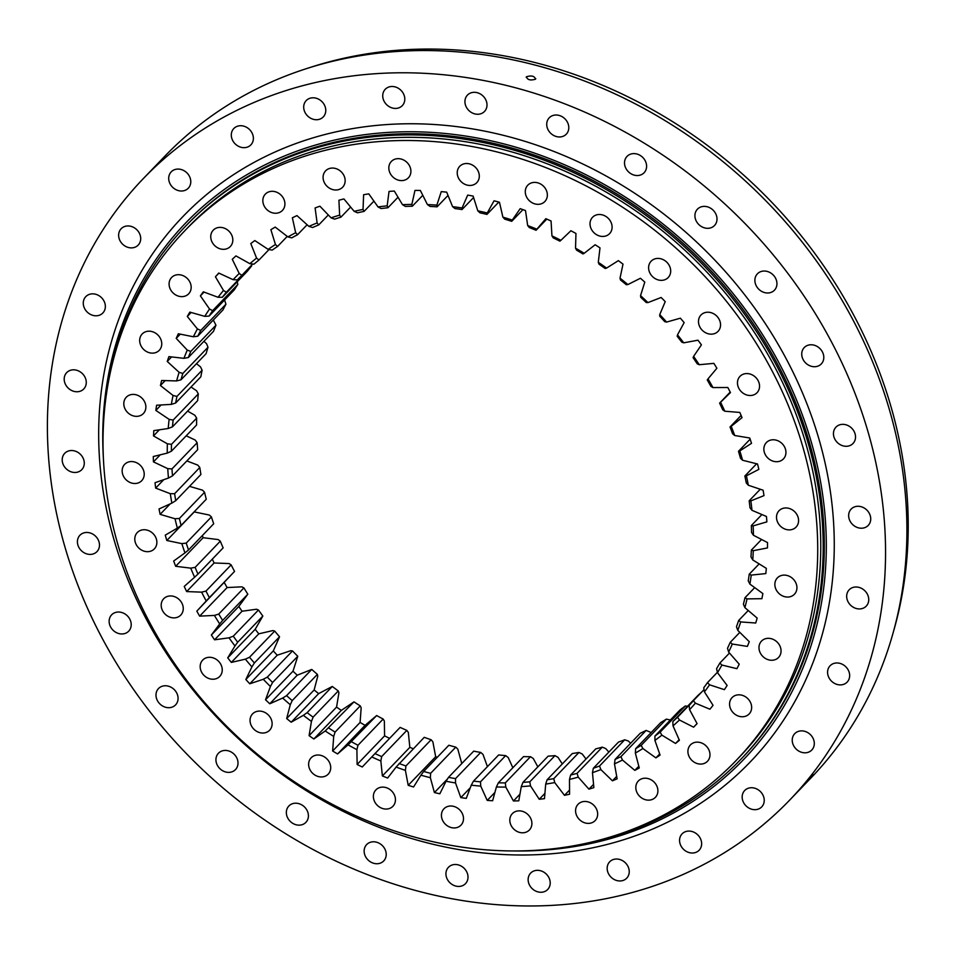 <?xml version="1.0" encoding="UTF-8"?>
<svg xmlns="http://www.w3.org/2000/svg" width="956" height="956" viewBox="0 0 956 956"><rect width="100%" height="100%" fill="white"/><g stroke="black" fill="none" stroke-linecap="round" stroke-linejoin="round"><path stroke-width="1.43" d="M194.235 511.747A328.601 282.128 -136.1 0 0 194.283 511.914L166.822 540.499L181.843 543.629L186.229 543.104A310.353 266.461 -136.1 0 0 188.523 549.963L213.702 523.769A310.353 266.461 43.9 0 1 211.407 516.909L186.229 543.104M697.067 723.572L693.59 727.193A328.601 282.128 -136.1 0 0 697.091 723.632L689.587 709.675A313.568 269.222 43.9 0 0 695.382 703.162L709.914 709.221A328.601 282.128 -136.1 0 0 713.045 705.325L704.441 691.881A313.568 269.222 43.9 0 0 709.567 684.807L724.385 689.658A328.601 282.128 -136.1 0 0 727.122 685.452L717.49 672.642A313.568 269.222 43.9 0 0 721.911 665.053L736.909 668.674A328.601 282.128 -136.1 0 0 739.227 664.193L728.639 652.088A313.568 269.222 43.9 0 0 732.32 644.045L747.377 646.399A328.601 282.128 -136.1 0 0 749.265 641.679L737.793 630.374A313.568 269.222 43.9 0 0 740.709 621.938L755.718 623.013A328.601 282.128 -136.1 0 0 757.164 618.078L744.903 607.658A313.568 269.222 43.9 0 0 747.03 598.898L761.884 598.683A328.601 282.128 -136.1 0 0 762.876 593.58L749.898 584.116A313.568 269.222 43.9 0 0 751.225 575.094L765.804 573.588A328.601 282.128 -136.1 0 0 766.33 568.354L752.754 559.929A313.568 269.222 43.9 0 0 753.268 550.692L767.477 547.931A328.601 282.128 -136.1 0 0 767.537 542.59L753.447 535.264A313.568 269.222 43.9 0 0 753.137 525.896L766.867 521.868A328.601 282.128 -136.1 0 0 766.461 516.479L751.966 510.301A313.568 269.222 43.9 0 0 750.854 500.872L763.987 495.626A328.601 282.128 -136.1 0 0 763.115 490.213L748.321 485.23A313.568 269.222 43.9 0 0 746.409 475.813L758.861 469.372A328.601 282.128 -136.1 0 0 757.534 463.995L742.561 460.242A313.568 269.222 43.9 0 0 739.836 450.897L751.524 443.321A328.601 282.128 -136.1 0 0 749.743 438.003L734.698 435.506A313.568 269.222 43.9 0 0 731.209 426.316L742.035 417.664A328.601 282.128 -136.1 0 0 739.825 412.442L724.803 411.223A313.568 269.222 43.9 0 0 720.573 402.249L730.456 392.569A328.601 282.128 -136.1 0 0 727.827 387.503L712.961 387.574A313.568 269.222 43.9 0 0 708.014 378.863L716.88 368.251A328.601 282.128 -136.1 0 0 713.857 363.364L699.23 364.714A313.568 269.222 43.9 0 0 693.614 356.361L701.405 344.877A328.601 282.128 -136.1 0 0 698 340.193L683.743 342.822A313.568 269.222 43.9 0 0 677.493 334.875L684.149 322.614A328.601 282.128 -136.1 0 0 680.385 318.181L666.607 322.076A313.568 269.222 43.9 0 0 659.76 314.584L665.233 301.63A328.601 282.128 -136.1 0 0 661.146 297.483L647.941 302.598A313.568 269.222 43.9 0 0 640.544 295.643L644.798 282.092A328.601 282.128 -136.1 0 0 640.424 278.256L627.877 284.565A313.568 269.222 43.9 0 0 620.014 278.172L623.001 264.131A328.601 282.128 -136.1 0 0 618.365 260.641L606.582 268.086A313.568 269.222 43.9 0 0 598.289 262.314L599.998 247.879A328.601 282.128 -136.1 0 0 595.134 244.76L584.2 253.292A313.568 269.222 43.9 0 0 575.536 248.19L575.954 233.467A328.601 282.128 -136.1 0 0 570.899 230.743L560.909 240.303A313.568 269.222 43.9 0 0 551.947 235.893L551.062 221.003A328.601 282.128 -136.1 0 0 545.852 218.685L536.866 229.201A313.568 269.222 43.9 0 0 527.664 225.532L525.501 210.559A328.601 282.128 -136.1 0 0 520.184 208.671L512.261 220.071A313.568 269.222 43.9 0 0 502.892 217.155L499.462 202.242A328.601 282.128 -136.1 0 0 494.061 200.796L487.273 212.973A313.568 269.222 43.9 0 0 477.809 210.846L473.124 196.088A328.601 282.128 -136.1 0 0 467.687 195.096L462.083 207.978A313.568 269.222 43.9 0 0 452.582 206.651L446.691 192.156A328.601 282.128 -136.1 0 0 441.266 191.618L436.868 205.11A313.568 269.222 43.9 0 0 427.428 204.596L420.365 190.471A328.601 282.128 -136.1 0 0 414.976 190.399L411.845 204.393A313.568 269.222 43.9 0 0 402.512 204.692L394.326 191.045A328.601 282.128 -136.1 0 0 389.032 191.439L387.168 205.839A313.568 269.222 43.9 0 0 378.026 206.938L368.789 193.865A328.601 282.128 -136.1 0 0 363.615 194.725L363.041 209.424A313.568 269.222 43.9 0 0 354.15 211.324L343.921 198.932A328.601 282.128 -136.1 0 0 338.902 200.246L339.643 215.136A313.568 269.222 43.9 0 0 331.051 217.825L319.913 206.197A328.601 282.128 -136.1 0 0 315.098 207.954L317.117 222.927A313.568 269.222 43.9 0 0 308.919 226.381L296.958 215.602A328.601 282.128 -136.1 0 0 292.369 217.801L295.667 232.726A313.568 269.222 43.9 0 0 287.911 236.921L275.197 227.086A328.601 282.128 -136.1 0 0 270.883 229.691L275.436 244.485A313.568 269.222 43.9 0 0 268.17 249.385L254.81 240.554A328.601 282.128 -136.1 0 0 250.807 243.565L256.567 258.096A313.568 269.222 43.9 0 0 249.863 263.677L235.953 255.909A328.601 282.128 -136.1 0 0 232.272 259.291L239.215 273.464A313.568 269.222 43.9 0 0 233.097 279.678L218.757 273.046A328.601 282.128 -136.1 0 0 215.435 276.774L223.489 290.481A313.568 269.222 43.9 0 0 218.028 297.28L203.341 291.819A328.601 282.128 -136.1 0 0 200.401 295.882L209.531 309.015A313.568 269.222 43.9 0 0 204.751 316.352L189.838 312.11A328.601 282.128 -136.1 0 0 187.304 316.46L197.426 328.936A313.568 269.222 43.9 0 0 193.363 336.763L178.33 333.764A328.601 282.128 -136.1 0 0 176.215 338.376L187.256 350.087A313.568 269.222 43.9 0 0 183.958 358.333L168.913 356.612A328.601 282.128 -136.1 0 0 167.24 361.452L179.119 372.326A313.568 269.222 43.9 0 0 176.597 380.93L161.648 380.5A328.601 282.128 -136.1 0 0 160.429 385.519L173.06 395.473A313.568 269.222 43.9 0 0 171.339 404.376L156.605 405.225A328.601 282.128 -136.1 0 0 155.84 410.411L169.128 419.361A313.568 269.222 43.9 0 0 168.208 428.503L153.808 430.63A328.601 282.128 -136.1 0 0 153.51 435.924L167.36 443.811A313.568 269.222 43.9 0 0 167.252 453.12L153.283 456.514A328.601 282.128 -136.1 0 0 153.45 461.879L167.754 468.643A313.568 269.222 43.9 0 0 168.459 478.06L155.027 482.696A328.601 282.128 -136.1 0 0 155.661 488.098L170.311 493.69A313.568 269.222 43.9 0 0 171.841 503.119L159.031 508.962A328.601 282.128 -136.1 0 0 160.13 514.364L175.02 518.738A313.568 269.222 43.9 0 0 177.35 528.13L165.269 535.133A328.601 282.128 -136.1 0 0 166.033 537.822A328.601 282.128 -136.1 0 0 166.822 540.499M145.42 403.862A11.819 10.146 -136.1 0 0 137.031 395.067A11.819 10.146 -136.1 0 0 126.323 397.194A11.819 10.146 -136.1 0 0 124.256 406.886A11.819 10.146 -136.1 0 0 132.645 415.681A11.819 10.146 -136.1 0 0 143.352 413.554A11.819 10.146 -136.1 0 0 145.42 403.862M161.289 340.647A11.819 10.146 -136.1 0 0 152.912 331.863A11.819 10.146 -136.1 0 0 142.193 333.979A11.819 10.146 -136.1 0 0 140.138 343.682A11.819 10.146 -136.1 0 0 148.527 352.465A11.819 10.146 -136.1 0 0 159.234 350.35A11.819 10.146 -136.1 0 0 161.289 340.647M190.71 284.147A11.819 10.146 -136.1 0 0 182.321 275.364A11.819 10.146 -136.1 0 0 171.614 277.479A11.819 10.146 -136.1 0 0 169.547 287.182A11.819 10.146 -136.1 0 0 177.936 295.966A11.819 10.146 -136.1 0 0 188.643 293.851A11.819 10.146 -136.1 0 0 190.71 284.147M232.368 236.837A11.819 10.146 -136.1 0 0 223.979 228.042A11.819 10.146 -136.1 0 0 213.272 230.157A11.819 10.146 -136.1 0 0 211.204 239.86A11.819 10.146 -136.1 0 0 219.593 248.656A11.819 10.146 -136.1 0 0 230.3 246.529A11.819 10.146 -136.1 0 0 232.368 236.837M284.458 200.76A11.819 10.146 -136.1 0 0 276.069 191.977A11.819 10.146 -136.1 0 0 265.362 194.092A11.819 10.146 -136.1 0 0 263.294 203.783A11.819 10.146 -136.1 0 0 271.683 212.579A11.819 10.146 -136.1 0 0 282.39 210.463A11.819 10.146 -136.1 0 0 284.458 200.76M344.698 177.517A11.819 10.146 -136.1 0 0 336.309 168.722A11.819 10.146 -136.1 0 0 325.602 170.849A11.819 10.146 -136.1 0 0 323.534 180.541A11.819 10.146 -136.1 0 0 331.923 189.336A11.819 10.146 -136.1 0 0 342.63 187.221A11.819 10.146 -136.1 0 0 344.698 177.517M410.447 168.113A11.819 10.146 -136.1 0 0 402.058 159.329A11.819 10.146 -136.1 0 0 391.351 161.445A11.819 10.146 -136.1 0 0 389.283 171.136A11.819 10.146 -136.1 0 0 397.672 179.931A11.819 10.146 -136.1 0 0 408.391 177.816A11.819 10.146 -136.1 0 0 410.447 168.113M478.848 172.964A11.819 10.146 -136.1 0 0 470.46 164.169A11.819 10.146 -136.1 0 0 459.752 166.296A11.819 10.146 -136.1 0 0 457.685 175.988A11.819 10.146 -136.1 0 0 466.074 184.783A11.819 10.146 -136.1 0 0 476.781 182.668A11.819 10.146 -136.1 0 0 478.848 172.964M546.904 191.857A11.819 10.146 -136.1 0 0 538.515 183.062A11.819 10.146 -136.1 0 0 527.808 185.177A11.819 10.146 -136.1 0 0 525.74 194.881A11.819 10.146 -136.1 0 0 534.129 203.664A11.819 10.146 -136.1 0 0 544.836 201.549A11.819 10.146 -136.1 0 0 546.904 191.857M611.637 223.955A11.819 10.146 -136.1 0 0 603.248 215.16A11.819 10.146 -136.1 0 0 592.541 217.287A11.819 10.146 -136.1 0 0 590.473 226.978A11.819 10.146 -136.1 0 0 598.862 235.774A11.819 10.146 -136.1 0 0 609.57 233.658A11.819 10.146 -136.1 0 0 611.637 223.955M670.228 267.871A11.819 10.146 -136.1 0 0 661.839 259.076A11.819 10.146 -136.1 0 0 651.132 261.203A11.819 10.146 -136.1 0 0 649.064 270.895A11.819 10.146 -136.1 0 0 657.453 279.69A11.819 10.146 -136.1 0 0 668.16 277.575A11.819 10.146 -136.1 0 0 670.228 267.871M720.095 321.682A11.819 10.146 -136.1 0 0 711.718 312.887A11.819 10.146 -136.1 0 0 700.999 315.002A11.819 10.146 -136.1 0 0 698.944 324.705A11.819 10.146 -136.1 0 0 707.332 333.501A11.819 10.146 -136.1 0 0 718.04 331.374A11.819 10.146 -136.1 0 0 720.095 321.682M759.088 383.021A11.819 10.146 -136.1 0 0 750.699 374.238A11.819 10.146 -136.1 0 0 739.992 376.353A11.819 10.146 -136.1 0 0 737.924 386.057A11.819 10.146 -136.1 0 0 746.313 394.84A11.819 10.146 -136.1 0 0 757.021 392.725A11.819 10.146 -136.1 0 0 759.088 383.021M785.485 449.236A11.819 10.146 -136.1 0 0 777.097 440.441A11.819 10.146 -136.1 0 0 766.389 442.556A11.819 10.146 -136.1 0 0 764.322 452.26A11.819 10.146 -136.1 0 0 772.711 461.055A11.819 10.146 -136.1 0 0 783.418 458.928A11.819 10.146 -136.1 0 0 785.485 449.236M798.129 517.411A11.819 10.146 -136.1 0 0 789.74 508.616A11.819 10.146 -136.1 0 0 779.032 510.731A11.819 10.146 -136.1 0 0 776.965 520.434A11.819 10.146 -136.1 0 0 785.354 529.218A11.819 10.146 -136.1 0 0 796.061 527.103A11.819 10.146 -136.1 0 0 798.129 517.411M796.479 584.57A11.819 10.146 -136.1 0 0 788.091 575.775A11.819 10.146 -136.1 0 0 777.383 577.89A11.819 10.146 -136.1 0 0 775.316 587.593A11.819 10.146 -136.1 0 0 783.705 596.389A11.819 10.146 -136.1 0 0 794.412 594.262A11.819 10.146 -136.1 0 0 796.479 584.57M780.598 647.774A11.819 10.146 -136.1 0 0 772.209 638.99A11.819 10.146 -136.1 0 0 761.502 641.106A11.819 10.146 -136.1 0 0 759.434 650.797A11.819 10.146 -136.1 0 0 767.823 659.592A11.819 10.146 -136.1 0 0 778.531 657.477A11.819 10.146 -136.1 0 0 780.598 647.774M751.189 704.273A11.819 10.146 -136.1 0 0 742.8 695.49A11.819 10.146 -136.1 0 0 732.081 697.605A11.819 10.146 -136.1 0 0 730.025 707.297A11.819 10.146 -136.1 0 0 738.414 716.092A11.819 10.146 -136.1 0 0 749.122 713.977A11.819 10.146 -136.1 0 0 751.189 704.273M709.519 751.595A11.819 10.146 -136.1 0 0 701.13 742.8A11.819 10.146 -136.1 0 0 690.423 744.927A11.819 10.146 -136.1 0 0 688.368 754.619A11.819 10.146 -136.1 0 0 696.745 763.414A11.819 10.146 -136.1 0 0 707.464 761.287A11.819 10.146 -136.1 0 0 709.519 751.595M657.441 787.66A11.819 10.146 -136.1 0 0 649.052 778.877A11.819 10.146 -136.1 0 0 638.333 780.992A11.819 10.146 -136.1 0 0 636.278 790.696A11.819 10.146 -136.1 0 0 644.667 799.479A11.819 10.146 -136.1 0 0 655.374 797.364A11.819 10.146 -136.1 0 0 657.441 787.66M597.201 810.903A11.819 10.146 -136.1 0 0 588.812 802.12A11.819 10.146 -136.1 0 0 578.105 804.235A11.819 10.146 -136.1 0 0 576.038 813.938A11.819 10.146 -136.1 0 0 584.427 822.722A11.819 10.146 -136.1 0 0 595.134 820.607A11.819 10.146 -136.1 0 0 597.201 810.903M531.44 820.308A11.819 10.146 -136.1 0 0 523.052 811.525A11.819 10.146 -136.1 0 0 512.344 813.64A11.819 10.146 -136.1 0 0 510.277 823.343A11.819 10.146 -136.1 0 0 518.666 832.126A11.819 10.146 -136.1 0 0 529.373 830.011A11.819 10.146 -136.1 0 0 531.44 820.308M463.039 815.468A11.819 10.146 -136.1 0 0 454.65 806.673A11.819 10.146 -136.1 0 0 443.942 808.788A11.819 10.146 -136.1 0 0 441.887 818.491A11.819 10.146 -136.1 0 0 450.264 827.275A11.819 10.146 -136.1 0 0 460.983 825.159A11.819 10.146 -136.1 0 0 463.039 815.468M394.983 796.575A11.819 10.146 -136.1 0 0 386.594 787.78A11.819 10.146 -136.1 0 0 375.887 789.907A11.819 10.146 -136.1 0 0 373.832 799.598A11.819 10.146 -136.1 0 0 382.221 808.394A11.819 10.146 -136.1 0 0 392.928 806.267A11.819 10.146 -136.1 0 0 394.983 796.575M330.25 764.465A11.819 10.146 -136.1 0 0 321.861 755.682A11.819 10.146 -136.1 0 0 311.154 757.797A11.819 10.146 -136.1 0 0 309.087 767.501A11.819 10.146 -136.1 0 0 317.476 776.284A11.819 10.146 -136.1 0 0 328.195 774.169A11.819 10.146 -136.1 0 0 330.25 764.465M271.671 720.561A11.819 10.146 -136.1 0 0 263.282 711.766A11.819 10.146 -136.1 0 0 252.575 713.881A11.819 10.146 -136.1 0 0 250.508 723.584A11.819 10.146 -136.1 0 0 258.897 732.368A11.819 10.146 -136.1 0 0 269.604 730.253A11.819 10.146 -136.1 0 0 271.671 720.561M221.792 666.75A11.819 10.146 -136.1 0 0 213.403 657.955A11.819 10.146 -136.1 0 0 202.696 660.082A11.819 10.146 -136.1 0 0 200.629 669.774A11.819 10.146 -136.1 0 0 209.017 678.569A11.819 10.146 -136.1 0 0 219.725 676.442A11.819 10.146 -136.1 0 0 221.792 666.75M182.799 605.399A11.819 10.146 -136.1 0 0 174.41 596.604A11.819 10.146 -136.1 0 0 163.703 598.731A11.819 10.146 -136.1 0 0 161.648 608.422A11.819 10.146 -136.1 0 0 170.037 617.218A11.819 10.146 -136.1 0 0 180.744 615.102A11.819 10.146 -136.1 0 0 182.799 605.399M143.758 471.021A11.819 10.146 -136.1 0 0 135.37 462.226A11.819 10.146 -136.1 0 0 124.662 464.353A11.819 10.146 -136.1 0 0 122.607 474.045A11.819 10.146 -136.1 0 0 130.984 482.84A11.819 10.146 -136.1 0 0 141.703 480.713A11.819 10.146 -136.1 0 0 143.758 471.021M156.414 539.196A11.819 10.146 -136.1 0 0 148.025 530.401A11.819 10.146 -136.1 0 0 137.317 532.516A11.819 10.146 -136.1 0 0 135.25 542.219A11.819 10.146 -136.1 0 0 143.639 551.015A11.819 10.146 -136.1 0 0 154.346 548.887A11.819 10.146 -136.1 0 0 156.414 539.196M736.012 760.629L739.06 757.451A382.292 328.231 -136.1 0 0 805.848 443.584A382.292 328.231 -136.1 0 0 534.38 159.078A382.292 328.231 -136.1 0 0 187.77 227.648L184.723 230.826A382.292 328.231 43.9 0 1 531.321 162.245A382.292 328.231 43.9 0 1 802.801 446.763A382.292 328.231 43.9 0 1 736.012 760.629A382.292 328.231 43.9 0 1 389.403 829.199A382.292 328.231 43.9 0 1 117.935 544.693A382.292 328.231 43.9 0 1 184.723 230.826M585.359 843.467A384.886 330.453 -136.1 0 0 740.924 759.243L742.059 758.072A384.886 330.453 -136.1 0 0 809.29 442.078A384.886 330.453 -136.1 0 0 535.981 155.637A384.886 330.453 -136.1 0 0 187.029 224.684L185.906 225.855A384.886 330.453 -136.1 0 0 107.932 384.647M740.924 759.243A384.886 330.453 -136.1 0 0 808.167 443.249A384.886 330.453 -136.1 0 0 534.858 156.808A384.886 330.453 -136.1 0 0 185.906 225.855M544.932 793.361L539.244 799.276L530.532 785.904A313.568 269.222 43.9 0 1 521.283 786.609L522.956 782.355A310.353 266.461 -136.1 0 0 529.791 781.841L554.97 755.634A310.353 266.461 43.9 0 1 548.135 756.148L522.956 782.355M519.945 794.209L513.432 800.985A328.601 282.128 -136.1 0 0 518.785 800.817L521.283 786.609M513.432 800.985L505.808 787.087A313.568 269.222 43.9 0 1 496.403 786.967L498.363 782.821A310.353 266.461 -136.1 0 0 505.306 782.904L530.484 756.698A310.353 266.461 43.9 0 1 523.541 756.614L498.363 782.821M494.909 792.428L487.225 800.423A328.601 282.128 -136.1 0 0 492.639 800.722L496.403 786.967M487.225 800.423L480.737 786.107A313.568 269.222 43.9 0 1 471.26 785.175L473.483 781.148A310.353 266.461 -136.1 0 0 480.486 781.829L505.664 755.622A310.353 266.461 43.9 0 1 498.662 754.941L473.483 781.148M470.28 787.768L460.828 797.615A328.601 282.128 -136.1 0 0 466.265 798.38L471.26 785.175M460.828 797.615L455.534 782.964A313.568 269.222 43.9 0 1 446.046 781.243L448.519 777.348A310.353 266.461 -136.1 0 0 455.534 778.626L480.713 752.432A310.353 266.461 43.9 0 1 473.698 751.153L448.519 777.348M447.504 778.949L434.418 792.56A328.601 282.128 -136.1 0 0 439.844 793.791L446.046 781.243M434.418 792.56L430.355 777.706A313.568 269.222 43.9 0 1 420.927 775.185L423.663 771.456A310.353 266.461 -136.1 0 0 430.618 773.32L455.797 747.126A310.353 266.461 43.9 0 1 448.842 745.262L423.663 771.456M408.2 785.318L405.404 770.369A313.568 269.222 43.9 0 1 396.107 767.071L424.249 737.327A310.353 266.461 43.9 0 0 431.12 739.753L432.865 741.784L435.673 756.734L408.2 785.318A328.601 282.128 -136.1 0 0 413.566 786.991L420.927 775.185M382.376 775.937L380.846 760.988A313.568 269.222 43.9 0 1 371.765 756.949L400.134 727.397A310.353 266.461 43.9 0 0 406.85 730.384L408.32 732.404L409.837 747.353L382.376 775.937A328.601 282.128 -136.1 0 0 387.646 778.041L396.107 767.071M357.126 764.465L356.899 749.647A313.568 269.222 43.9 0 1 348.068 744.879L376.652 715.542A310.353 266.461 43.9 0 0 383.165 719.055L384.36 721.063L384.587 735.881L357.126 764.465A328.601 282.128 -136.1 0 0 362.264 766.987L371.765 756.949M332.628 751.01L333.704 736.419A313.568 269.222 43.9 0 1 325.207 730.982L353.983 701.871A310.353 266.461 43.9 0 0 360.257 705.887L361.165 707.834L360.101 722.437L332.628 751.01A328.601 282.128 -136.1 0 0 337.599 753.937L348.068 744.879M338.281 690.949A310.353 266.461 43.9 0 1 332.294 686.456L307.115 712.662A310.353 266.461 -136.1 0 0 313.102 717.155L338.281 690.949L338.914 692.837L336.56 707.093L309.087 735.666A328.601 282.128 -136.1 0 0 313.855 738.976L325.207 730.982M309.087 735.666L311.441 721.41A313.568 269.222 43.9 0 1 303.351 715.327L307.115 712.662M286.669 718.553L290.289 704.739A313.568 269.222 43.9 0 1 282.653 698.059L286.573 695.633L311.752 669.439A310.353 266.461 43.9 0 0 317.392 674.374L317.762 676.155L314.142 689.969L286.669 718.553A328.601 282.128 -136.1 0 0 291.186 722.21L303.351 715.327M265.529 699.78L270.405 686.516A313.568 269.222 43.9 0 1 263.27 679.286L267.322 677.123L292.5 650.928A310.353 266.461 43.9 0 0 297.77 656.27L293.002 671.196L265.529 699.78A328.601 282.128 -136.1 0 0 269.771 703.771L282.653 698.059M245.847 679.501L251.918 666.882A313.568 269.222 43.9 0 1 245.357 659.162L249.516 657.262L274.695 631.068A310.353 266.461 43.9 0 0 279.546 636.768L273.308 650.917L245.847 679.501A328.601 282.128 -136.1 0 0 249.767 683.791L263.27 679.286M227.731 657.859L234.973 645.981A313.568 269.222 43.9 0 1 229.022 637.819L233.276 636.194L258.455 610A310.353 266.461 43.9 0 0 262.852 616.023L255.204 629.275L227.731 657.859A328.601 282.128 -136.1 0 0 231.328 662.412L245.357 659.162M211.36 635.023L219.701 623.957A313.568 269.222 43.9 0 1 214.407 615.425L218.733 614.075L243.911 587.88A310.353 266.461 43.9 0 0 247.819 594.19L238.821 606.439L211.36 635.023A328.601 282.128 -136.1 0 0 214.574 639.803L229.022 637.819M196.816 611.147L206.209 600.989A313.568 269.222 43.9 0 1 201.608 592.146L205.97 591.083L231.149 564.876A310.353 266.461 43.9 0 0 234.555 571.413L196.816 611.147A328.601 282.128 -136.1 0 0 199.649 616.13L214.407 615.425M181.843 543.629A313.568 269.222 43.9 0 0 184.95 552.903L173.681 561.017A328.601 282.128 -136.1 0 0 175.677 566.287L190.734 568.151A313.568 269.222 43.9 0 0 194.594 577.245L184.233 586.422A328.601 282.128 -136.1 0 0 186.647 591.573L201.608 592.146M693.59 727.193L679.453 719.988A313.568 269.222 43.9 0 1 673.036 725.891L672.809 721.601A310.353 266.461 -136.1 0 0 677.553 717.239L692.622 701.561M679.154 739.705L675.545 743.457A328.601 282.128 -136.1 0 0 679.393 740.255L673.036 725.891M675.545 743.457L661.899 735.14A313.568 269.222 43.9 0 1 654.908 740.398L654.944 736.048A310.353 266.461 -136.1 0 0 660.118 732.165L685.297 705.97A310.353 266.461 43.9 0 1 680.122 709.842L654.944 736.048M659.676 753.949L655.9 757.881A328.601 282.128 -136.1 0 0 660.07 755.061L654.908 740.398M655.9 757.881L642.862 748.536A313.568 269.222 43.9 0 1 635.346 753.089L635.644 748.691A310.353 266.461 -136.1 0 0 641.201 745.333L666.38 719.127A310.353 266.461 43.9 0 1 660.823 722.497L635.644 748.691M638.811 766.21L634.82 770.369A328.601 282.128 -136.1 0 0 639.265 767.955L635.346 753.089M634.82 770.369L622.464 760.044A313.568 269.222 43.9 0 1 614.481 763.88L615.055 759.47A310.353 266.461 -136.1 0 0 620.958 756.638L646.137 730.432A310.353 266.461 43.9 0 1 640.233 733.264L615.055 759.47M616.704 776.38L612.438 780.813A328.601 282.128 -136.1 0 0 617.134 778.841L614.481 763.88M612.438 780.813L600.87 769.604A313.568 269.222 43.9 0 1 592.469 772.675L593.317 768.277A310.353 266.461 -136.1 0 0 599.532 766.007L624.71 739.801A310.353 266.461 43.9 0 1 618.496 742.071L593.317 768.277M593.545 784.35L588.932 789.154A328.601 282.128 -136.1 0 0 593.855 787.613L592.469 772.675M588.932 789.154L578.237 777.132A313.568 269.222 43.9 0 1 569.489 779.439L570.613 775.053A310.353 266.461 -136.1 0 0 577.077 773.356L602.268 747.162A310.353 266.461 43.9 0 1 595.791 748.859L570.613 775.053M569.549 790.05L564.47 795.332A328.601 282.128 -136.1 0 0 569.573 794.233L569.489 779.439M564.47 795.332L554.731 782.582A313.568 269.222 43.9 0 1 545.697 784.087L547.107 779.761A310.353 266.461 -136.1 0 0 553.787 778.65L578.966 752.456A310.353 266.461 43.9 0 1 572.285 753.555L547.107 779.761M539.244 799.276A328.601 282.128 -136.1 0 0 544.49 798.642L545.697 784.087M562.307 763.94L557.993 757.331L554.97 755.634M586.028 759.016L582.204 753.997L578.966 752.456M608.864 752.097L605.71 748.56L602.268 747.162M630.637 743.242L628.343 741.02L624.71 739.801M651.191 732.511L646.137 730.432M670.383 719.988L666.38 719.127M224.576 299.981L225.927 304.235L200.748 330.429A310.353 266.461 -136.1 0 0 197.749 336.213L222.927 310.007A310.353 266.461 43.9 0 1 225.927 304.235M213.319 320.009L215.96 325.219L190.782 351.426A310.353 266.461 -136.1 0 0 188.344 357.52L213.523 331.314A310.353 266.461 43.9 0 1 215.96 325.219M203.927 341.304L206.592 343.742L208.002 347.267L182.823 373.473A310.353 266.461 -136.1 0 0 180.959 379.831L206.138 353.636A310.353 266.461 43.9 0 1 208.002 347.267M196.47 363.686L200.533 366.889L202.11 370.223L176.932 396.417A310.353 266.461 -136.1 0 0 175.653 403.002L200.832 376.807A310.353 266.461 43.9 0 1 202.11 370.223M191.009 387.013L196.601 390.777L198.322 393.896L173.132 420.09A310.353 266.461 -136.1 0 0 172.462 426.854L197.641 400.648A310.353 266.461 43.9 0 1 198.322 393.896M187.591 411.104L194.833 415.227L196.661 418.119L171.483 444.313A310.353 266.461 -136.1 0 0 171.411 451.196L196.589 425.002A310.353 266.461 43.9 0 1 196.661 418.119M186.205 435.805L195.227 440.071L197.151 442.712L171.972 468.918A310.353 266.461 -136.1 0 0 172.498 475.861L197.677 449.667A310.353 266.461 43.9 0 1 197.151 442.712M186.85 460.935L197.784 465.106L199.792 467.496L174.613 493.702A310.353 266.461 -136.1 0 0 175.737 500.669L200.915 474.475A310.353 266.461 43.9 0 1 199.792 467.496M189.503 486.341L202.493 490.153L204.56 492.292L179.381 518.487A310.353 266.461 -136.1 0 0 181.09 525.43L206.269 499.235A310.353 266.461 43.9 0 1 204.56 492.292M194.283 511.914L209.316 515.045L211.407 516.909M202.337 535.587A328.601 282.128 -136.1 0 0 203.15 537.714L218.195 539.566L220.298 541.168L195.12 567.362A310.353 266.461 -136.1 0 0 197.964 574.09L223.142 547.884A310.353 266.461 43.9 0 1 220.298 541.168M212.316 559.164A328.601 282.128 -136.1 0 0 214.12 562.988L229.082 563.562L231.149 564.876M224.278 582.562A328.601 282.128 -136.1 0 0 227.122 587.546L241.88 586.841L243.911 587.88M238.821 606.439A328.601 282.128 -136.1 0 0 242.047 611.231L256.495 609.235L258.455 610M255.204 629.275A328.601 282.128 -136.1 0 0 258.789 633.828L272.819 630.578L274.695 631.068M273.308 650.917A328.601 282.128 -136.1 0 0 277.24 655.207L290.744 650.701L292.5 650.928M293.002 671.196A328.601 282.128 -136.1 0 0 297.232 675.187L311.752 669.439M314.142 689.969A328.601 282.128 -136.1 0 0 318.647 693.626L332.294 686.456M336.56 707.093A328.601 282.128 -136.1 0 0 341.316 710.392L353.983 701.871M360.101 722.437A328.601 282.128 -136.1 0 0 365.072 725.353L376.652 715.542M384.587 735.881A328.601 282.128 -136.1 0 0 389.606 738.343M409.837 747.353A328.601 282.128 -136.1 0 0 413.291 748.739M435.673 756.734A328.601 282.128 -136.1 0 0 437.31 757.26M461.772 763.569L457.816 749.134L455.797 747.126M487.429 766.64L482.995 754.392L480.713 752.432M512.846 767.752L508.21 757.522L505.664 755.622M537.858 766.855L533.269 758.502L530.484 756.698M399.07 763.521A310.353 266.461 -136.1 0 0 405.942 765.959L431.12 739.753M374.955 753.591A310.353 266.461 -136.1 0 0 381.671 756.578L406.85 730.384M351.473 741.748A310.353 266.461 -136.1 0 0 357.986 745.262L383.165 719.055M328.804 728.066A310.353 266.461 -136.1 0 0 335.078 732.093L360.257 705.887M286.573 695.633A310.353 266.461 -136.1 0 0 292.213 700.569L317.392 674.374M267.322 677.123A310.353 266.461 -136.1 0 0 272.591 682.465L297.77 656.27M249.516 657.262A310.353 266.461 -136.1 0 0 254.368 662.974L279.546 636.768M233.276 636.194A310.353 266.461 -136.1 0 0 237.674 642.229L262.852 616.023M218.733 614.075A310.353 266.461 -136.1 0 0 222.64 620.384L247.819 594.19M205.97 591.083A310.353 266.461 -136.1 0 0 209.364 597.62L234.555 571.413M748.321 485.23L746.289 482.959A310.353 266.461 -136.1 0 0 744.867 476.004L756.626 463.768M751.966 510.301L749.994 507.779A310.353 266.461 -136.1 0 0 749.169 500.813L760.271 489.257M753.447 535.264L751.559 532.492A310.353 266.461 -136.1 0 0 751.332 525.573L761.92 514.543M752.754 559.929L750.974 556.918A310.353 266.461 -136.1 0 0 751.356 550.094L761.562 539.483M749.898 584.116L748.249 580.89A310.353 266.461 -136.1 0 0 749.229 574.221L759.148 563.897M744.903 607.658L743.41 604.228A310.353 266.461 -136.1 0 0 744.975 597.751L754.702 587.629M737.793 630.374L736.478 626.742A310.353 266.461 -136.1 0 0 738.63 620.516L748.249 610.502M728.639 652.088L727.504 648.288A310.353 266.461 -136.1 0 0 730.229 642.348L739.825 632.358M717.49 672.642L716.57 668.686A310.353 266.461 -136.1 0 0 719.832 663.082L729.476 653.044M689.587 709.675L689.121 705.48A310.353 266.461 -136.1 0 0 693.399 700.676L704.046 689.587M717.406 672.283L707.524 682.572A310.353 266.461 -136.1 0 1 703.736 687.806L704.441 691.881M701.871 691.857A310.353 266.461 43.9 0 1 697.988 695.406L672.809 721.601M422.791 195.323L412.311 206.221A310.353 266.461 -136.1 0 0 405.416 206.436L402.512 204.692M448.029 195.43L437.071 206.831A310.353 266.461 -136.1 0 0 430.092 206.436L427.428 204.596M473.579 197.534L462.011 209.567A310.353 266.461 -136.1 0 0 454.996 208.575L452.582 206.651M498.817 202.063L486.951 214.407A310.353 266.461 -136.1 0 0 479.96 212.829L477.809 210.846M522.932 209.639L511.699 221.326A310.353 266.461 -136.1 0 0 504.78 219.175L502.892 217.155M546.808 219.103L536.077 230.265A310.353 266.461 -136.1 0 0 529.277 227.552L527.664 225.532M560.909 240.303L559.905 241.163A310.353 266.461 -136.1 0 0 553.273 237.913L551.947 235.893M606.582 268.086L605.196 268.505A310.353 266.461 -136.1 0 0 599.065 264.238L598.289 262.314M584.2 253.292L582.993 253.938A310.353 266.461 -136.1 0 0 576.599 250.173L575.536 248.19M627.877 284.565L626.323 284.733A310.353 266.461 -136.1 0 0 620.504 280.012L620.014 278.172M647.941 302.598L646.244 302.514A310.353 266.461 -136.1 0 0 640.783 297.364L640.544 295.643M666.607 322.076L664.79 321.718A310.353 266.461 -136.1 0 0 659.724 316.185L659.76 314.584M683.743 342.822L681.831 342.2A310.353 266.461 -136.1 0 0 677.195 336.321L677.493 334.875M699.23 364.714L697.235 363.818A310.353 266.461 -136.1 0 0 693.076 357.64L693.614 356.361M712.961 387.574L710.894 386.391A310.353 266.461 -136.1 0 0 707.249 379.962L708.014 378.863M724.803 411.223L722.712 409.777A310.353 266.461 -136.1 0 0 719.593 403.133L730.205 392.08M734.698 435.506L732.595 433.785A310.353 266.461 -136.1 0 0 730.025 426.985L741.103 415.454M750.149 439.186L738.474 451.328A310.353 266.461 -136.1 0 1 740.482 458.235L742.561 460.242M212.638 310.652A310.353 266.461 -136.1 0 0 209.101 316.078L234.292 289.883A310.353 266.461 43.9 0 1 237.817 284.458L212.638 310.652L209.531 309.015M226.369 292.237A310.353 266.461 -136.1 0 0 222.33 297.268L247.52 271.062A310.353 266.461 43.9 0 1 251.548 266.043L226.369 292.237L223.489 290.481M252.731 264.011L241.856 275.328A310.353 266.461 -136.1 0 0 237.745 279.487A310.353 266.461 -136.1 0 0 237.339 279.917L238.152 279.068M269.03 249.54L258.957 260.032A310.353 266.461 -136.1 0 0 253.997 264.155L249.863 263.677M287.23 236.407L277.563 246.469A310.353 266.461 -136.1 0 0 272.185 250.102L268.17 249.385M307.127 224.756L297.519 234.746A310.353 266.461 -136.1 0 0 291.783 237.853L287.911 236.921M328.302 214.957L318.707 224.947A310.353 266.461 -136.1 0 0 312.636 227.504L308.919 226.381M350.625 207.07L340.934 217.143A310.353 266.461 -136.1 0 0 334.6 219.139L331.051 217.825M373.927 201.142L364.069 211.396A310.353 266.461 -136.1 0 0 357.496 212.806L354.15 211.324M398.031 197.223L387.921 207.751A310.353 266.461 -136.1 0 0 381.157 208.563L378.026 206.938M530.532 785.904L529.791 781.841M505.808 787.087L505.306 782.904M480.737 786.107L480.486 781.829M455.534 782.964L455.534 778.626M430.355 777.706L430.618 773.32M405.404 770.369L405.942 765.959M380.846 760.988L381.671 756.578M356.899 749.647L357.986 745.262M333.704 736.419L335.078 732.093M290.289 704.739L292.213 700.569M311.441 721.41L313.102 717.155M270.405 686.516L272.591 682.465M251.918 666.882L254.368 662.974M234.973 645.981L237.674 642.229M219.701 623.957L222.64 620.384M206.209 600.989L209.364 597.62M190.734 568.151L195.12 567.362M194.594 577.245L197.964 574.09M746.409 475.813L744.867 476.004M750.854 500.872L749.169 500.813M753.137 525.896L751.332 525.573M753.268 550.692L751.356 550.094M751.225 575.094L749.229 574.221M747.03 598.898L744.975 597.751M740.709 621.938L738.63 620.516M732.32 644.045L730.229 642.348M721.911 665.053L719.832 663.082M695.382 703.162L693.399 700.676M709.567 684.807L707.524 682.572M679.453 719.988L677.553 717.239M661.899 735.14L660.118 732.165M642.862 748.536L641.201 745.333M622.464 760.044L620.958 756.638M600.87 769.604L599.532 766.007M578.237 777.132L577.077 773.356M554.731 782.582L553.787 778.65M411.845 204.393L412.311 206.221M436.868 205.11L437.071 206.831M462.083 207.978L462.011 209.567M487.273 212.973L486.951 214.407M512.261 220.071L511.699 221.326M536.866 229.201L536.077 230.265M720.573 402.249L719.593 403.133M731.209 426.316L730.025 426.985M739.836 450.897L738.474 451.328M170.311 493.69L174.613 493.702M171.841 503.119L175.737 500.669M167.754 468.643L171.972 468.918M168.459 478.06L172.498 475.861M167.36 443.811L171.483 444.313M167.252 453.12L171.411 451.196M169.128 419.361L173.132 420.09M168.208 428.503L172.462 426.854M173.06 395.473L176.932 396.417M171.339 404.376L175.653 403.002M179.119 372.326L182.823 373.473M176.597 380.93L180.959 379.831M187.256 350.087L190.782 351.426M183.958 358.333L188.344 357.52M204.751 316.352L209.101 316.078M193.363 336.763L197.749 336.213M197.426 328.936L200.748 330.429M218.028 297.28L222.33 297.268M239.215 273.464L241.856 275.328M233.097 279.678L237.339 279.917M256.567 258.096L258.957 260.032M275.436 244.485L277.563 246.469M295.667 232.726L297.519 234.746M317.117 222.927L318.707 224.947M339.643 215.136L340.934 217.143M363.041 209.424L364.069 211.396M387.168 205.839L387.921 207.751M685.297 705.97L687.531 706.293M237.817 284.458L237.267 281.733M251.548 266.043L251.452 265.338M184.95 552.903L188.523 549.963M177.35 528.13L181.09 525.43M175.02 518.738L179.381 518.487M203.15 537.714L175.677 566.287M218.936 273.129L215.435 276.774M204.046 292.082L200.401 295.882M180.278 334.158L176.215 338.376M191.128 312.481L187.304 316.46M171.59 356.923L167.24 361.452M165.161 380.596L160.429 385.519M161.074 404.974L155.84 410.411M159.389 429.806L153.51 435.924M160.238 454.829L153.45 461.879M163.751 479.685L155.661 488.098M170.228 503.848L160.13 514.364M214.12 562.988L186.647 591.573M227.122 587.546L199.649 616.13M242.047 611.231L214.574 639.803M258.789 633.828L231.328 662.412M277.24 655.207L249.767 683.791M297.232 675.187L269.771 703.771M341.316 710.392L313.855 738.976M318.647 693.626L291.186 722.21M365.072 725.353L337.599 753.937M526.493 76.743C531.703 75.249 534.691 76.074 535.456 79.228C530.269 80.686 527.282 79.862 526.493 76.743L526.194 77.34M535.766 78.631L535.456 79.228M812.899 775.173L807.414 781.411L813.401 774.707M85.813 379.269A11.819 10.146 -136.1 0 0 77.424 370.486A11.819 10.146 -136.1 0 0 66.717 372.601A11.819 10.146 -136.1 0 0 64.65 382.304A11.819 10.146 -136.1 0 0 73.038 391.088A11.819 10.146 -136.1 0 0 83.758 388.973A11.819 10.146 -136.1 0 0 85.813 379.269M104.897 303.303A11.819 10.146 -136.1 0 0 96.508 294.508A11.819 10.146 -136.1 0 0 85.801 296.635A11.819 10.146 -136.1 0 0 83.734 306.326A11.819 10.146 -136.1 0 0 92.123 315.122A11.819 10.146 -136.1 0 0 102.842 313.006A11.819 10.146 -136.1 0 0 104.897 303.303M132.824 247.783A11.819 10.146 -136.1 0 0 138.19 245.095A11.819 10.146 -136.1 0 0 138.871 232.308A11.819 10.146 -136.1 0 0 126.515 226.046A11.819 10.146 -136.1 0 0 121.149 228.735A11.819 10.146 -136.1 0 0 120.468 241.521A11.819 10.146 -136.1 0 0 132.824 247.783M182.895 190.913A11.819 10.146 -136.1 0 0 188.26 188.236A11.819 10.146 -136.1 0 0 188.941 175.438A11.819 10.146 -136.1 0 0 176.585 169.176A11.819 10.146 -136.1 0 0 171.22 171.865A11.819 10.146 -136.1 0 0 170.538 184.663A11.819 10.146 -136.1 0 0 182.895 190.913M245.501 147.571A11.819 10.146 -136.1 0 0 250.854 144.882A11.819 10.146 -136.1 0 0 251.548 132.083A11.819 10.146 -136.1 0 0 239.179 125.822A11.819 10.146 -136.1 0 0 233.826 128.51A11.819 10.146 -136.1 0 0 233.133 141.309A11.819 10.146 -136.1 0 0 245.501 147.571M317.894 119.631A11.819 10.146 -136.1 0 0 323.248 116.943A11.819 10.146 -136.1 0 0 323.941 104.144A11.819 10.146 -136.1 0 0 311.572 97.894A11.819 10.146 -136.1 0 0 306.219 100.571A11.819 10.146 -136.1 0 0 305.538 113.37A11.819 10.146 -136.1 0 0 317.894 119.631M396.919 108.327A11.819 10.146 -136.1 0 0 402.285 105.638A11.819 10.146 -136.1 0 0 402.966 92.852A11.819 10.146 -136.1 0 0 390.61 86.59A11.819 10.146 -136.1 0 0 385.244 89.278A11.819 10.146 -136.1 0 0 384.563 102.077A11.819 10.146 -136.1 0 0 396.919 108.327M479.123 114.158A11.819 10.146 -136.1 0 0 484.489 111.47A11.819 10.146 -136.1 0 0 485.17 98.671A11.819 10.146 -136.1 0 0 472.814 92.409A11.819 10.146 -136.1 0 0 467.448 95.098A11.819 10.146 -136.1 0 0 466.767 107.897A11.819 10.146 -136.1 0 0 479.123 114.158M560.921 136.863A11.819 10.146 -136.1 0 0 566.275 134.175A11.819 10.146 -136.1 0 0 566.956 121.376A11.819 10.146 -136.1 0 0 554.6 115.114A11.819 10.146 -136.1 0 0 549.246 117.803A11.819 10.146 -136.1 0 0 548.553 130.602A11.819 10.146 -136.1 0 0 560.921 136.863M638.716 175.438A11.819 10.146 -136.1 0 0 644.081 172.761A11.819 10.146 -136.1 0 0 644.762 159.963A11.819 10.146 -136.1 0 0 632.406 153.701A11.819 10.146 -136.1 0 0 627.04 156.39A11.819 10.146 -136.1 0 0 626.359 169.188A11.819 10.146 -136.1 0 0 638.716 175.438M716.546 215.841A11.819 10.146 -136.1 0 0 708.157 207.046A11.819 10.146 -136.1 0 0 697.45 209.161A11.819 10.146 -136.1 0 0 695.382 218.864A11.819 10.146 -136.1 0 0 703.771 227.648A11.819 10.146 -136.1 0 0 714.49 225.532A11.819 10.146 -136.1 0 0 716.546 215.841M776.487 280.502A11.819 10.146 -136.1 0 0 768.11 271.707A11.819 10.146 -136.1 0 0 757.391 273.834A11.819 10.146 -136.1 0 0 755.336 283.526A11.819 10.146 -136.1 0 0 763.725 292.321A11.819 10.146 -136.1 0 0 774.432 290.206A11.819 10.146 -136.1 0 0 776.487 280.502M823.343 354.234A11.819 10.146 -136.1 0 0 814.966 345.439A11.819 10.146 -136.1 0 0 804.247 347.566A11.819 10.146 -136.1 0 0 802.192 357.257A11.819 10.146 -136.1 0 0 810.58 366.052A11.819 10.146 -136.1 0 0 821.288 363.937A11.819 10.146 -136.1 0 0 823.343 354.234M855.07 433.809A11.819 10.146 -136.1 0 0 846.681 425.014A11.819 10.146 -136.1 0 0 835.974 427.129A11.819 10.146 -136.1 0 0 833.907 436.832A11.819 10.146 -136.1 0 0 842.296 445.615A11.819 10.146 -136.1 0 0 853.003 443.5A11.819 10.146 -136.1 0 0 855.07 433.809M870.271 515.738A11.819 10.146 -136.1 0 0 861.882 506.943A11.819 10.146 -136.1 0 0 851.175 509.07A11.819 10.146 -136.1 0 0 849.107 518.761A11.819 10.146 -136.1 0 0 857.496 527.557A11.819 10.146 -136.1 0 0 868.203 525.43A11.819 10.146 -136.1 0 0 870.271 515.738M868.287 596.448A11.819 10.146 -136.1 0 0 859.898 587.665A11.819 10.146 -136.1 0 0 849.191 589.78A11.819 10.146 -136.1 0 0 847.124 599.472A11.819 10.146 -136.1 0 0 855.512 608.267A11.819 10.146 -136.1 0 0 866.22 606.152A11.819 10.146 -136.1 0 0 868.287 596.448M849.203 672.415A11.819 10.146 -136.1 0 0 840.814 663.631A11.819 10.146 -136.1 0 0 830.107 665.746A11.819 10.146 -136.1 0 0 828.039 675.45A11.819 10.146 -136.1 0 0 836.428 684.233A11.819 10.146 -136.1 0 0 847.135 682.118A11.819 10.146 -136.1 0 0 849.203 672.415M806.434 752.707A11.819 10.146 -136.1 0 0 811.787 750.018A11.819 10.146 -136.1 0 0 812.469 737.219A11.819 10.146 -136.1 0 0 800.112 730.97A11.819 10.146 -136.1 0 0 794.747 733.646A11.819 10.146 -136.1 0 0 794.066 746.445A11.819 10.146 -136.1 0 0 806.434 752.707M756.363 809.577A11.819 10.146 -136.1 0 0 761.717 806.888A11.819 10.146 -136.1 0 0 762.398 794.089A11.819 10.146 -136.1 0 0 750.042 787.828A11.819 10.146 -136.1 0 0 744.688 790.516A11.819 10.146 -136.1 0 0 743.995 803.315A11.819 10.146 -136.1 0 0 756.363 809.577M693.757 852.919A11.819 10.146 -136.1 0 0 699.123 850.243A11.819 10.146 -136.1 0 0 699.804 837.444A11.819 10.146 -136.1 0 0 687.436 831.182A11.819 10.146 -136.1 0 0 682.082 833.871A11.819 10.146 -136.1 0 0 681.401 846.669A11.819 10.146 -136.1 0 0 693.757 852.919M621.364 880.858A11.819 10.146 -136.1 0 0 626.718 878.17A11.819 10.146 -136.1 0 0 627.411 865.383A11.819 10.146 -136.1 0 0 615.043 859.121A11.819 10.146 -136.1 0 0 609.689 861.81A11.819 10.146 -136.1 0 0 608.996 874.597A11.819 10.146 -136.1 0 0 621.364 880.858M542.339 892.163A11.819 10.146 -136.1 0 0 547.692 889.474A11.819 10.146 -136.1 0 0 548.374 876.676A11.819 10.146 -136.1 0 0 536.017 870.426A11.819 10.146 -136.1 0 0 530.664 873.103A11.819 10.146 -136.1 0 0 529.971 885.901A11.819 10.146 -136.1 0 0 542.339 892.163M460.135 886.332A11.819 10.146 -136.1 0 0 465.488 883.655A11.819 10.146 -136.1 0 0 466.17 870.856A11.819 10.146 -136.1 0 0 453.813 864.594A11.819 10.146 -136.1 0 0 448.46 867.283A11.819 10.146 -136.1 0 0 447.767 880.082A11.819 10.146 -136.1 0 0 460.135 886.332M378.337 863.638A11.819 10.146 -136.1 0 0 383.703 860.95A11.819 10.146 -136.1 0 0 384.384 848.151A11.819 10.146 -136.1 0 0 372.027 841.889A11.819 10.146 -136.1 0 0 366.662 844.578A11.819 10.146 -136.1 0 0 365.981 857.377A11.819 10.146 -136.1 0 0 378.337 863.638M300.543 825.052A11.819 10.146 -136.1 0 0 305.896 822.363A11.819 10.146 -136.1 0 0 306.577 809.565A11.819 10.146 -136.1 0 0 294.221 803.303A11.819 10.146 -136.1 0 0 288.867 805.992A11.819 10.146 -136.1 0 0 288.174 818.79A11.819 10.146 -136.1 0 0 300.543 825.052M237.554 759.889A11.819 10.146 -136.1 0 0 229.165 751.093A11.819 10.146 -136.1 0 0 218.458 753.22A11.819 10.146 -136.1 0 0 216.391 762.912A11.819 10.146 -136.1 0 0 224.78 771.707A11.819 10.146 -136.1 0 0 235.487 769.592A11.819 10.146 -136.1 0 0 237.554 759.889M177.613 695.215A11.819 10.146 -136.1 0 0 169.224 686.432A11.819 10.146 -136.1 0 0 158.505 688.547A11.819 10.146 -136.1 0 0 156.449 698.25A11.819 10.146 -136.1 0 0 164.838 707.034A11.819 10.146 -136.1 0 0 175.546 704.919A11.819 10.146 -136.1 0 0 177.613 695.215M130.757 621.496A11.819 10.146 -136.1 0 0 122.368 612.7A11.819 10.146 -136.1 0 0 111.649 614.816A11.819 10.146 -136.1 0 0 109.593 624.519A11.819 10.146 -136.1 0 0 117.982 633.302A11.819 10.146 -136.1 0 0 128.69 631.187A11.819 10.146 -136.1 0 0 130.757 621.496M83.829 459.991A11.819 10.146 -136.1 0 0 75.44 451.196A11.819 10.146 -136.1 0 0 64.733 453.311A11.819 10.146 -136.1 0 0 62.666 463.015A11.819 10.146 -136.1 0 0 71.055 471.81A11.819 10.146 -136.1 0 0 81.762 469.683A11.819 10.146 -136.1 0 0 83.829 459.991M99.03 541.921A11.819 10.146 -136.1 0 0 90.641 533.125A11.819 10.146 -136.1 0 0 79.934 535.252A11.819 10.146 -136.1 0 0 77.866 544.944A11.819 10.146 -136.1 0 0 86.255 553.739A11.819 10.146 -136.1 0 0 96.962 551.624A11.819 10.146 -136.1 0 0 99.03 541.921M308.394 68.031A445.651 382.627 43.9 0 1 890.825 406.085A445.651 382.627 43.9 0 1 893.752 630.59M143.209 178.712L164.575 156.485A448.34 384.933 43.9 0 1 571.055 76.062A448.34 384.933 43.9 0 1 889.415 409.718A448.34 384.933 43.9 0 1 811.094 777.814L789.728 800.041A448.34 384.933 -136.1 0 0 868.06 431.945A448.34 384.933 -136.1 0 0 549.688 98.289A448.34 384.933 -136.1 0 0 143.209 178.712A448.34 384.933 -136.1 0 0 64.888 546.808A448.34 384.933 -136.1 0 0 383.248 880.464A448.34 384.933 -136.1 0 0 789.728 800.041M361.26 127.256A393.478 337.827 43.9 0 1 818.91 438.971A393.478 337.827 43.9 0 1 571.676 851.497A393.478 337.827 43.9 0 1 114.027 539.782A393.478 337.827 43.9 0 1 361.26 127.256M103.356 457.542A387.037 332.294 43.9 0 1 361.057 135.19A387.037 332.294 43.9 0 1 811.214 441.803A387.037 332.294 43.9 0 1 568.019 847.566A387.037 332.294 43.9 0 1 512.703 850.936"/></g></svg>
